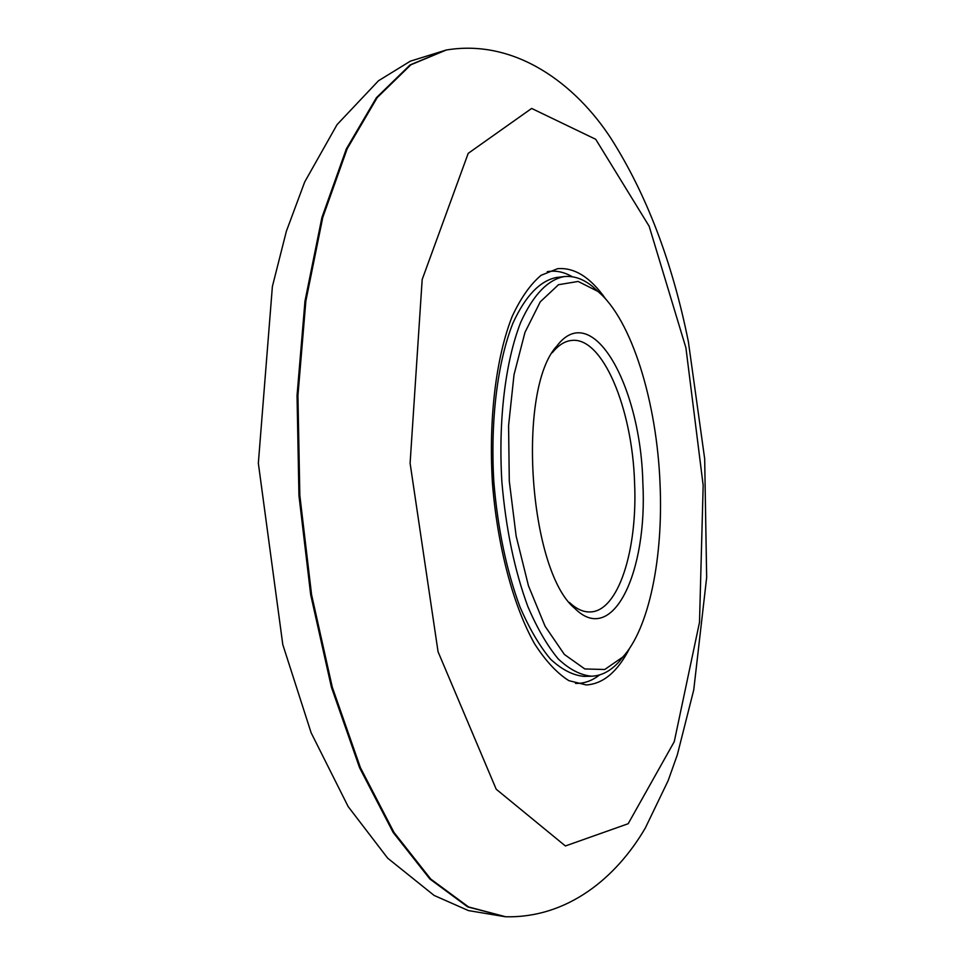 <?xml version="1.0" encoding="UTF-8"?>
<svg xmlns="http://www.w3.org/2000/svg" width="965" height="965" viewBox="0 0 965 965"><rect width="100%" height="100%" fill="white"/><g stroke="black" fill="none" stroke-linecap="round" stroke-linejoin="round"><path stroke-width="1.45" d="M642.835 482.488C640.663 385.626 592.438 298.909 556.914 345.965C516.384 389.04 528.868 571.328 574.887 608.481C612.968 646.683 647.78 571.69 642.835 482.488M660.084 484.816C657.056 402.658 631.798 319.451 597.769 291.334L578.156 281.442L558.506 284.711L540.267 301.828L524.96 332.406L514.019 374.722L508.579 425.698L509.291 481.101L516.142 536.082L528.47 585.827L545.08 626.261L564.404 654.475L584.814 668.95L604.717 669.505L622.811 657.032C649.18 628.239 663.245 557.565 660.084 484.816M598.879 292.286L593.342 287.136C583.777 279.114 574.054 275.604 564.175 276.593C547.601 279.79 533.114 295.049 520.702 322.37C505.431 361.224 498.181 420.113 501.86 481.607C505.841 528.567 514.49 570.182 527.807 606.43C537.119 628.203 547.264 645.694 558.216 658.914C569.386 669.408 580.484 675.174 591.533 676.212C601.46 675.85 610.616 671.049 618.999 661.797L623.776 655.935M569.434 602.437C576.382 609.024 583.282 612.196 590.158 611.943C618.384 611.569 637.756 549.76 634.572 482.572C632.328 408.424 602.594 336.435 571.569 340.452C564.73 341.14 558.313 345.217 552.33 352.683M629.687 648.154C617.721 671.664 603.234 683.932 586.238 684.945L568.868 680.663C557.082 673.244 545.671 661.001 534.646 643.908C513.271 606.032 497.325 546.287 492.379 482.259C488.543 418.147 496.203 356.785 512.21 316.351C520.811 297.92 530.448 284.229 541.124 275.278L557.734 268.656C574.706 267.353 590.725 277.534 605.803 299.198M564.175 276.593L556.721 277.45C540.038 280.646 525.43 295.905 512.91 323.191C497.53 361.984 490.184 420.776 493.851 482.15C497.831 529.025 506.516 570.556 519.906 606.744C529.266 628.468 539.471 645.935 550.496 659.119C561.726 669.589 572.908 675.343 584.03 676.381L591.533 676.212M572.281 276.75C563.994 271.913 555.671 270.224 547.3 271.684M575.49 683.377C583.982 683.678 591.991 680.868 599.542 674.945M505.636 916.75L468.544 906.943L430.728 879.043L393.997 832.421L360.452 767.73L332.298 687.213L311.574 594.693L299.838 495.443L297.932 395.505L305.857 301.032L322.768 217.427L347.183 148.767L377.219 97.574L410.885 64.776L446.3 50.011C515.636 38.467 575.852 84.45 610.929 138.345C646.538 194.303 672.352 262.082 688.371 341.682L704.679 458.821L706.657 577.48L693.739 689.939L677.321 754.847L668.118 780.709L645.344 827.958C616.177 878.053 567.094 918.27 505.636 916.75L467.736 906.919L429.883 879.019L393.129 832.409L359.571 767.73L331.417 687.225L310.682 594.73L298.945 495.503L297.039 395.59L304.976 301.14L321.9 217.547L346.339 148.899L376.398 97.706L410.089 64.908L445.902 50.071M685.922 347.846L703.171 485.383L699.504 622.304L674.258 741.675L628.179 823.724L565.394 845.967L496.215 789.237L438.062 651.749L410.101 463.236L422.175 279.524L468.206 153.351L531.643 108.442L595.731 139.298L649.168 226.256L685.922 347.846M505.25 916.738L468.435 910.586L434.129 895.448L387.665 858.162L348.172 806.595L311.14 732.797L282.805 644.644L258.343 463.212L272.383 286.509L286.376 231.25L304.699 181.963L337.075 124.606L378.485 80.758L410.354 61.157L446.3 50.011M597.769 291.334L593.342 287.136M622.811 657.032L618.999 661.797M569.603 602.655L574.887 608.481M552.475 352.454L556.914 345.965"/></g></svg>
